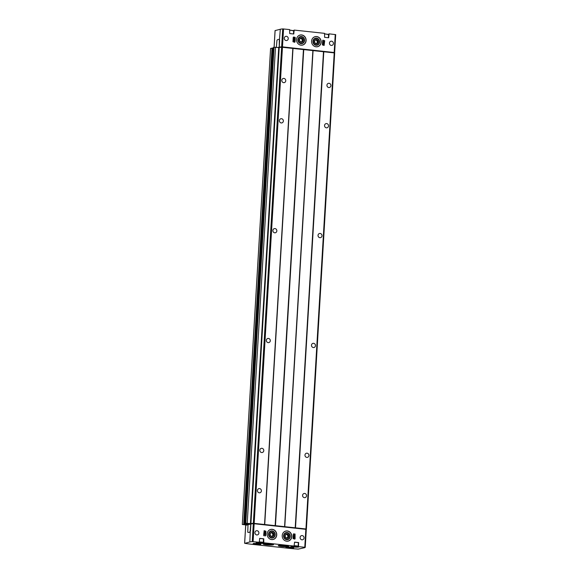 <?xml version="1.0" encoding="UTF-8"?>
<svg xmlns="http://www.w3.org/2000/svg" width="578" height="578" viewBox="0 0 578 578"><rect width="100%" height="100%" fill="white"/><g stroke="black" fill="none" stroke-linecap="round" stroke-linejoin="round"><path stroke-width="0.87" d="M265.692 535.618L265.952 531.225L264.153 530.676L263.633 535.394L263.958 535.799L265.692 535.618L265.36 535.951M298.515 546.311L298.602 542.561L294.592 542.135L294.058 546.051L263.814 542.785L263.713 538.797L259.739 538.364L259.233 542.28L252.246 541.608A15.527 1.893 -176.6 0 0 249.841 541.962L244.87 543.334A33.264 4.053 -176.6 0 0 254.017 544.548L287.815 548.197A33.264 4.053 -176.6 0 0 298.255 549.1L304.158 547.821A15.527 1.893 -176.6 0 0 305.242 547.33L298.45 546.615L298.602 542.561M306.311 529.376L305.242 547.323L306.311 529.376L253.309 523.661A15.527 1.893 -176.6 0 0 250.903 524.015L248.005 524.672L247.745 532.222A11.09 4.053 -83.8 0 0 248.367 532.432A11.09 4.053 -83.8 0 0 250.122 531.644L250.765 524M256.776 534.946A2.146 1.98 -103.7 0 1 256.394 530.741A2.146 1.98 -103.7 0 1 258.879 532.699A2.146 1.98 -103.7 0 1 256.776 534.946M301.933 539.823A2.146 1.98 -103.7 0 1 301.55 535.618A2.146 1.98 -103.7 0 1 304.035 537.569A2.146 1.98 -103.7 0 1 301.933 539.823M271.653 539.577A5.173 4.776 -103.7 0 1 267.18 534.766A5.173 4.776 -103.7 0 1 270.728 529.426A5.173 4.776 -103.7 0 1 272.26 529.325A5.173 4.776 -103.7 0 1 276.732 534.137A5.173 4.776 -103.7 0 1 273.184 539.476A5.173 4.776 -103.7 0 1 271.653 539.577M286.702 541.203A5.173 4.776 -103.7 0 1 282.23 536.384A5.173 4.776 -103.7 0 1 285.778 531.052A5.173 4.776 -103.7 0 1 287.309 530.951A5.173 4.776 -103.7 0 1 291.782 535.763A5.173 4.776 -103.7 0 1 288.234 541.102A5.173 4.776 -103.7 0 1 286.702 541.203M295.047 533.993L295.105 538.79L294.744 539.122L293.053 538.573L293.313 534.18L295.047 533.993L294.78 539.122M324.699 40.735L323.008 40.185L322.647 40.518L322.387 44.911L324.07 45.46L324.699 40.735L324.114 45.46M301.629 34.933A5.173 4.776 76.3 0 0 300.098 35.027A5.173 4.776 76.3 0 0 296.687 41.19A5.173 4.776 76.3 0 0 302.554 45.084A5.173 4.776 76.3 0 0 306.102 39.745A5.173 4.776 76.3 0 0 301.629 34.933M316.686 36.551A5.173 4.776 76.3 0 0 315.154 36.652A5.173 4.776 76.3 0 0 311.737 42.815A5.173 4.776 76.3 0 0 317.604 46.71A5.173 4.776 76.3 0 0 321.151 41.37A5.173 4.776 76.3 0 0 316.686 36.551M286.399 36.306A2.146 1.98 76.3 0 0 284.354 38.899A2.146 1.98 76.3 0 0 288.256 38.3A2.146 1.98 76.3 0 0 286.399 36.306M331.555 41.183A2.146 1.98 76.3 0 0 329.511 43.776A2.146 1.98 76.3 0 0 333.412 43.177A2.146 1.98 76.3 0 0 331.555 41.183M334.272 52.829A15.527 1.893 -176.6 0 0 334.633 52.569L335.702 34.615L329.106 33.856L328.636 37.765L324.626 37.339L324.518 33.343L294.209 30.085L293.703 34.001L289.73 33.575L289.629 29.579L282.707 28.9A15.527 1.893 -176.6 0 0 280.301 29.254L275.121 30.583M283.552 28.922L282.483 46.869L334.64 52.562L335.702 34.615M293.588 37.006L295.279 37.563L295.018 41.956L294.657 42.288L292.967 41.732L293.227 37.339L294.823 37.194L294.693 42.288M328.738 37.635L328.651 34.116L329.041 33.878M293.848 33.871L293.761 30.352L294.151 30.114M291.319 546.203L294.058 546.051M259.168 542.287L258.908 542.345A3.916 0.477 -176.6 0 0 256.466 542.836A3.916 0.477 -176.6 0 0 261.74 543.399A3.916 0.477 -176.6 0 0 263.561 542.85L263.626 542.547M263.814 542.785L263.33 542.619L263.713 538.797M278.632 545.459A5.173 0.629 -176.6 0 0 278.256 545.668A5.173 0.629 -176.6 0 0 283.379 546.6A5.173 0.629 -176.6 0 0 288.588 546.282A5.173 0.629 -176.6 0 0 284.427 545.415A5.173 0.629 -176.6 0 0 278.632 545.459M263.582 543.833A5.173 0.629 -176.6 0 0 263.2 544.043A5.173 0.629 -176.6 0 0 268.329 544.975A5.173 0.629 -176.6 0 0 273.531 544.657A5.173 0.629 -176.6 0 0 269.37 543.79A5.173 0.629 -176.6 0 0 263.582 543.833M247.839 524.087L248.713 524.311L247.745 524.542L242.319 524.47L246.228 524.983M306.029 529.289A15.527 1.893 -176.6 0 0 306.398 529.022L253.337 523.292A15.527 1.893 -176.6 0 0 250.917 523.625L245.78 523.263L246.279 523.509L244.797 523.87L273.069 47.786L273.618 47.656M273.64 47.288L245.354 523.372L273.64 47.288L279.203 47.548A15.527 1.893 -176.6 0 1 281.623 47.208L334.684 52.938L306.398 529.015L334.684 52.938M247.76 524.21L246.163 525.171M244.747 524.239L273.04 48.155L270.605 48.422M273.069 47.786L244.79 523.87L247.846 524.08M304.779 547.207L305.849 529.007L253.532 523.365A15.527 1.893 -176.6 0 0 251.134 523.719L248.713 524.311M313.608 343.31A2.146 1.98 76.3 0 0 311.556 345.904A2.146 1.98 76.3 0 0 315.458 345.304A2.146 1.98 76.3 0 0 313.608 343.31M307.077 453.181A2.146 1.98 76.3 0 0 305.032 455.767A2.146 1.98 76.3 0 0 308.934 455.175A2.146 1.98 76.3 0 0 307.077 453.181M329.055 83.297A2.146 1.98 76.3 0 0 327.004 85.891A2.146 1.98 76.3 0 0 330.905 85.291A2.146 1.98 76.3 0 0 329.055 83.297M304.685 493.46A2.146 1.98 76.3 0 0 302.641 496.054A2.146 1.98 76.3 0 0 306.535 495.454A2.146 1.98 76.3 0 0 304.685 493.46M320.133 233.447A2.146 1.98 76.3 0 0 318.088 236.041A2.146 1.98 76.3 0 0 321.989 235.441A2.146 1.98 76.3 0 0 320.133 233.447M326.664 123.584A2.146 1.98 76.3 0 0 324.612 126.177A2.146 1.98 76.3 0 0 328.514 125.578A2.146 1.98 76.3 0 0 326.664 123.584M261.928 448.304A2.146 1.98 76.3 0 0 259.876 450.898A2.146 1.98 76.3 0 0 263.778 450.298A2.146 1.98 76.3 0 0 261.928 448.304M268.452 338.441A2.146 1.98 76.3 0 0 266.407 341.027A2.146 1.98 76.3 0 0 270.302 340.435A2.146 1.98 76.3 0 0 268.452 338.441M274.976 228.57A2.146 1.98 76.3 0 0 272.932 231.164A2.146 1.98 76.3 0 0 276.833 230.564A2.146 1.98 76.3 0 0 274.976 228.57M281.508 118.707A2.146 1.98 76.3 0 0 279.456 121.301A2.146 1.98 76.3 0 0 283.357 120.701A2.146 1.98 76.3 0 0 281.508 118.707M283.899 78.42A2.146 1.98 76.3 0 0 281.854 81.014A2.146 1.98 76.3 0 0 285.756 80.414A2.146 1.98 76.3 0 0 283.899 78.42M259.529 488.583A2.146 1.98 76.3 0 0 257.485 491.177A2.146 1.98 76.3 0 0 261.386 490.585A2.146 1.98 76.3 0 0 259.529 488.583M247.998 524.723L245.722 525.344M249.841 541.962L250.26 531.659A11.09 4.053 96.2 0 1 248.504 532.446A11.09 4.053 96.2 0 1 248.439 532.439M250.498 530.922L250.903 524.015M334.156 52.555L281.84 46.912A15.527 1.893 -176.6 0 0 279.434 47.266L278.444 47.512M282.483 46.869L281.638 46.847A15.527 1.893 -176.6 0 0 279.232 47.201L279.347 39.636A11.09 4.053 -83.8 0 0 278.733 39.427A11.09 4.053 -83.8 0 0 276.978 40.214L276.363 47.288M277.967 47.461L279.095 47.186M280.301 29.254L279.485 39.651A11.09 4.053 -83.8 0 0 278.871 39.441A11.09 4.053 -83.8 0 0 278.798 39.434M279.644 40.294L279.232 47.201M272.086 530.907A3.598 3.316 76.3 0 0 268.886 535.943A3.598 3.316 76.3 0 0 274.651 536.565A3.598 3.316 76.3 0 0 272.086 530.907M316.506 38.141A3.598 3.316 76.3 0 0 313.305 43.169A3.598 3.316 76.3 0 0 319.07 43.798A3.598 3.316 76.3 0 0 316.506 38.141M301.456 36.515A3.598 3.316 76.3 0 0 298.255 41.544A3.598 3.316 76.3 0 0 304.021 42.172A3.598 3.316 76.3 0 0 301.456 36.515M287.136 532.533A3.598 3.316 76.3 0 0 283.935 537.569A3.598 3.316 76.3 0 0 289.701 538.19A3.598 3.316 76.3 0 0 287.136 532.533M266.321 543.645A3.598 0.441 -176.6 0 0 265.056 543.768A3.598 0.441 -176.6 0 0 264.825 543.862A3.598 0.441 -176.6 0 0 265.078 544.108M271.66 544.498A3.598 0.441 -176.6 0 0 271.949 544.288A3.598 0.441 -176.6 0 0 270.482 543.898M280.583 545.321A3.165 0.383 -176.6 0 0 283.437 545.711A3.165 0.383 -176.6 0 0 286.312 545.661M281.37 545.271A3.598 0.441 -176.6 0 0 280.106 545.394A3.598 0.441 -176.6 0 0 279.875 545.488A3.598 0.441 -176.6 0 0 283.408 546.188A3.598 0.441 -176.6 0 0 286.999 545.914A3.598 0.441 -176.6 0 0 285.532 545.524M263.835 538.956L263.387 538.877A3.547 0.433 -176.6 0 1 263.452 538.891M257 542.171L259.24 542.872C262.968 542.966 264.312 542.865 263.272 542.547L263.481 539.101A3.143 0.383 -176.6 0 0 259.594 538.501M298.732 542.72L298.277 542.641A3.547 0.433 -176.6 0 1 298.342 542.663M291.89 545.943L294.13 546.636C297.858 546.737 299.209 546.629 298.169 546.311L298.371 542.872A3.143 0.383 -176.6 0 0 294.491 542.265M258.785 542.626L261.704 542.749L258.792 542.402M293.675 546.398L296.593 546.521L293.689 546.167M290.113 547.084L291.42 547.417L290.077 547.467L288.501 547.301L289.311 547.041M257.275 543.537L258.583 543.876L257.239 543.92L255.657 543.754L256.473 543.493M260.382 542.41L260.36 542.8M257.261 543.537L257.239 543.92M290.098 547.084L290.077 547.467M295.279 546.181L295.257 546.564M294.289 40.294L294.946 39.701L294.91 40.323L294.036 41.11L293.263 40.142L293.306 39.521L293.877 40.25L294.007 38.162L294.412 38.206L294.289 40.294M294.296 40.2L294.946 39.701M293.754 40.092L294.007 38.162M294.036 41.11L293.125 40.178L293.306 39.521M293.501 533.877L294.91 534.029M294.44 536.081L294.896 536.644L295.069 535.987L294.296 535.018L293.429 535.813L293.386 536.435L294.043 535.842L293.92 537.93L294.332 537.974L294.455 535.885L295.033 536.608M293.386 536.435L293.284 535.842L294.296 535.018M294.332 537.974L293.783 537.959L293.899 535.972M264.088 530.705L265.815 531.254L265.548 535.654M264.97 533.855L265.613 533.364L264.962 533.956L265.085 531.868L264.673 531.825L264.551 533.913L263.973 533.183L263.936 533.805L264.71 534.773L265.613 533.364M264.421 533.754L264.673 531.825M264.71 534.773L263.799 533.841L263.973 533.183M322.835 40.222L324.561 40.771M324.395 42.324L324.359 42.945L323.781 42.223L323.658 44.311L323.246 44.268L323.369 42.18L322.719 42.772L322.755 42.151L323.629 41.356L324.395 42.324M323.774 42.418L324.359 42.945M322.719 42.772L322.618 42.18L323.629 41.356M323.658 44.311L323.109 44.304L323.225 42.31M304.31 40.381A3.23 2.977 -103.7 0 1 299.671 42.664A3.23 2.977 -103.7 0 1 299.996 37.129A3.23 2.977 -103.7 0 1 304.31 40.381M303.313 40.272A2.146 1.98 -103.7 0 1 300.69 42.05A2.146 1.98 -103.7 0 1 299.671 38.813A2.146 1.98 -103.7 0 1 303.313 40.272M302.973 41.298L303.096 39.188L301.449 37.946L299.679 38.813L299.549 40.93L301.196 42.172L302.973 41.298L302.142 41.5L302.272 39.383L303.096 39.188M302.272 39.383L300.77 38.256M300.43 38.415A1.85 1.705 -103.7 0 1 300.979 42.042L302.142 41.5M274.94 534.773A3.23 2.977 -103.7 0 1 270.294 537.056A3.23 2.977 -103.7 0 1 270.627 531.522A3.23 2.977 -103.7 0 1 274.94 534.773M273.936 534.664A2.146 1.98 -103.7 0 1 271.32 536.449A2.146 1.98 -103.7 0 1 270.302 533.205A2.146 1.98 -103.7 0 1 273.936 534.664M273.596 535.69L273.726 533.581L272.079 532.338L270.302 533.212L270.179 535.322L271.826 536.565L273.596 535.69L272.773 535.893L272.895 533.783L273.726 533.581M272.895 533.783L271.4 532.649M271.631 536.456L272.773 535.893M271.053 532.815A1.85 1.705 -103.7 0 1 271.602 536.442M319.367 42.006A3.23 2.977 -103.7 0 1 314.721 44.289A3.23 2.977 -103.7 0 1 315.053 38.755A3.23 2.977 -103.7 0 1 319.367 42.006M318.362 41.898A2.146 1.98 -103.7 0 1 315.74 43.675A2.146 1.98 -103.7 0 1 314.721 40.431A2.146 1.98 -103.7 0 1 318.362 41.898M318.023 42.924L318.146 40.807L316.498 39.571L314.728 40.438L314.605 42.555L316.253 43.798L318.023 42.924L317.199 43.126L317.257 42.071L317.322 41.009L318.146 40.807M317.322 41.009L315.819 39.882M316.058 43.69L317.199 43.126M315.48 40.041A1.85 1.705 -103.7 0 1 316.029 43.668M289.99 536.398A3.23 2.977 -103.7 0 1 285.351 538.682A3.23 2.977 -103.7 0 1 285.676 533.147A3.23 2.977 -103.7 0 1 289.99 536.398M288.993 536.29A2.146 1.98 -103.7 0 1 286.37 538.075A2.146 1.98 -103.7 0 1 285.351 534.831A2.146 1.98 -103.7 0 1 288.993 536.29M288.653 537.316L288.776 535.206L287.129 533.964L285.359 534.838L285.229 536.948L286.876 538.19L288.653 537.316L287.822 537.518L287.952 535.409L288.776 535.206M287.952 535.409L286.45 534.274M286.681 538.082L287.822 537.518M286.11 534.44A1.85 1.705 -103.7 0 1 286.652 538.06M271.357 544.671A3.23 0.39 3.4 0 1 267.939 544.714A3.23 0.39 3.4 0 1 265.172 544.209A3.23 0.39 3.4 0 1 268.394 543.956A3.23 0.39 3.4 0 1 271.559 544.584A3.23 0.39 3.4 0 1 271.357 544.671M270.352 544.563L266.248 544.187L270.352 544.563M266.256 544.252L269.68 544.62L269.702 544.223M267.6 544.057L267.571 544.534M253.092 541.629L254.154 523.682M335.24 34.507L334.178 52.446M324.684 34.03A3.143 0.383 3.4 0 1 328.564 34.637L324.692 33.835L328.304 34.463M289.788 30.266A3.143 0.383 3.4 0 1 293.675 30.865L289.802 30.07L293.414 30.699M293.797 546.116A3.916 0.477 -176.6 0 0 291.355 546.6A3.916 0.477 -176.6 0 0 296.63 547.171A3.916 0.477 -176.6 0 0 298.45 546.615L298.71 546.557M286.197 547.149A3.916 0.477 -176.6 0 0 290.366 548.045A3.916 0.477 -176.6 0 0 292.909 547.424A3.916 0.477 -176.6 0 0 286.197 547.149M253.359 543.602A3.916 0.477 -176.6 0 0 257.528 544.498A3.916 0.477 -176.6 0 0 260.064 543.884A3.916 0.477 -176.6 0 0 253.359 543.602A3.699 0.448 -176.6 0 0 256.972 544.223A3.699 0.448 -176.6 0 0 260.649 544.057M305.943 528.906L334.221 52.822M295.51 527.779L323.796 51.695M295.394 527.772L323.68 51.688M295.315 527.772L323.601 51.688M295.206 527.765L323.485 51.68M284.781 526.637L313.066 50.561M284.701 526.623L312.987 50.546M284.665 526.616L312.951 50.532M284.586 526.601L312.871 50.517M275.46 525.619L303.746 49.535M275.352 525.612L303.638 49.527M275.273 525.612L303.558 49.527M275.157 525.604L303.443 49.52M264.738 524.477L293.017 48.393M264.652 524.463L292.938 48.379M264.623 524.448L292.909 48.364M264.543 524.434L292.822 48.35M254.176 523.314L282.461 47.237M253.337 523.292L281.623 47.208M250.917 523.625L279.203 47.548M250.44 523.625L278.726 47.541M247.218 523.278L275.504 47.194M245.78 523.263L274.059 47.186M246.647 524.427L246.676 523.943M246.459 524.427L246.488 523.921M246.149 524.499L246.185 523.899M245.961 524.499L245.99 523.935M244.747 524.224L273.033 48.155M244.667 524.21L272.946 48.133M243.909 524.13L272.195 48.046M243.721 524.13L272.007 48.046M242.319 524.47L270.605 48.386M244.66 543.219L245.729 525.279M252.246 541.608L253.309 523.661M282.707 28.9L281.638 46.847M275.121 30.518L274.131 47.172M273.156 539.484A5.173 4.776 76.3 0 0 276.674 534.137A5.173 4.776 76.3 0 0 272.202 529.34A5.173 4.776 76.3 0 0 270.699 529.434M268.965 538.364A5.101 4.711 76.3 0 0 276.291 536.449A5.101 4.711 76.3 0 0 272.173 529.419A5.101 4.711 76.3 0 0 267.498 532.36M313.392 45.59A5.101 4.711 76.3 0 0 320.718 43.675A5.101 4.711 76.3 0 0 316.599 36.645A5.101 4.711 76.3 0 0 311.925 39.586M317.575 46.717A5.173 4.776 76.3 0 0 321.101 41.37A5.173 4.776 76.3 0 0 316.628 36.566A5.173 4.776 76.3 0 0 315.126 36.66M298.335 43.964A5.101 4.711 76.3 0 0 305.668 42.05A5.101 4.711 76.3 0 0 301.543 35.027A5.101 4.711 76.3 0 0 296.875 37.96M302.525 45.091A5.173 4.776 76.3 0 0 306.044 39.745A5.173 4.776 76.3 0 0 301.579 34.94A5.173 4.776 76.3 0 0 300.076 35.034M288.205 541.109A5.173 4.776 76.3 0 0 291.724 535.763A5.173 4.776 76.3 0 0 287.259 530.965A5.173 4.776 76.3 0 0 285.749 531.052M284.015 539.982A5.101 4.711 76.3 0 0 291.348 538.075A5.101 4.711 76.3 0 0 287.223 531.045A5.101 4.711 76.3 0 0 282.555 533.985M263.33 543.912A5.101 0.621 -176.6 0 0 268.344 544.751A5.101 0.621 -176.6 0 0 273.423 544.512M263.243 543.97A5.173 0.629 -176.6 0 0 268.337 544.83A5.173 0.629 -176.6 0 0 273.502 544.577M278.386 545.538A5.101 0.621 -176.6 0 0 283.393 546.376A5.101 0.621 -176.6 0 0 288.473 546.138M278.293 545.596A5.173 0.629 -176.6 0 0 283.393 546.456A5.173 0.629 -176.6 0 0 288.552 546.203M256.466 542.496A3.699 0.448 -176.6 0 0 260.093 543.103A3.699 0.448 -176.6 0 0 263.77 542.937M291.355 546.268A3.699 0.448 -176.6 0 0 294.982 546.867A3.699 0.448 -176.6 0 0 298.66 546.701M286.182 547.171A3.699 0.448 -176.6 0 0 289.809 547.771A3.699 0.448 -176.6 0 0 293.487 547.604M263.272 542.547A3.143 0.383 -176.6 0 0 259.392 541.94M257.217 542.388L259.349 542.193M298.169 546.311A3.143 0.383 -176.6 0 0 294.281 545.711M292.107 546.152L294.245 545.957M286.934 547.055L292.75 547.402M254.096 543.508L259.912 543.855M256.43 542.431L259.233 542.28M242.298 524.484L270.583 48.4M244.61 543.248L245.679 525.308M275.07 30.547L274.08 47.179M253.309 543.558L260.685 543.992M286.146 547.099L293.53 547.539M286.717 546.839L288.957 547.539C292.685 547.641 294.029 547.532 292.988 547.214M253.879 543.298L256.112 543.992C259.847 544.093 261.191 543.985 260.151 543.667M293.487 33.979L293.675 30.865M328.383 37.743L328.564 34.637M271.559 544.584L271.927 544.266M265.172 544.209L264.847 543.847"/></g></svg>
